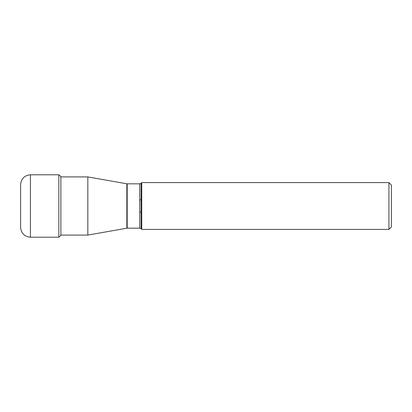 <?xml version="1.0" encoding="UTF-8"?>
<svg xmlns="http://www.w3.org/2000/svg" width="412" height="412" viewBox="0 0 412 412"><rect width="100%" height="100%" fill="white"/><g stroke="black" fill="none" stroke-linecap="round" stroke-linejoin="round"><path stroke-width="0.62" d="M61.275 176.913L60.883 176.563L60.883 235.437L58.823 237.204L58.823 174.796L30.426 174.796L30.426 237.204C24.457 236.622 21.182 233.347 20.6 227.378L20.6 184.622C21.182 178.653 24.457 175.378 30.426 174.796M60.883 235.087L87.828 235.087L87.828 176.913L60.883 176.913M127.184 183.824L127.184 228.176L139.714 228.176L139.714 183.824L127.184 183.824A1.967 1.967 0 0 1 126.845 183.793L87.828 176.913M127.184 228.176A1.967 1.967 0 0 0 126.845 228.207L87.828 235.087M139.714 183.824L139.714 183.824A1.967 1.967 0 0 0 141.105 183.247L141.754 182.598L141.754 229.402L141.105 228.753A1.967 1.967 0 0 0 139.714 228.176M141.105 183.247L141.105 228.753M388.943 182.598L391.4 185.055L391.4 226.945L388.943 229.402L388.943 182.598L141.754 182.598M388.943 229.402L141.754 229.402M391.4 199.856L391.4 212.144L391.4 199.856M141.105 212.144L139.714 212.144M127.184 212.144L126.845 212.144M141.105 199.856L139.714 199.856M127.184 199.856L126.845 199.856M126.845 228.207L126.845 183.793M60.883 176.563L58.823 174.796M58.823 237.204L30.426 237.204"/></g></svg>
